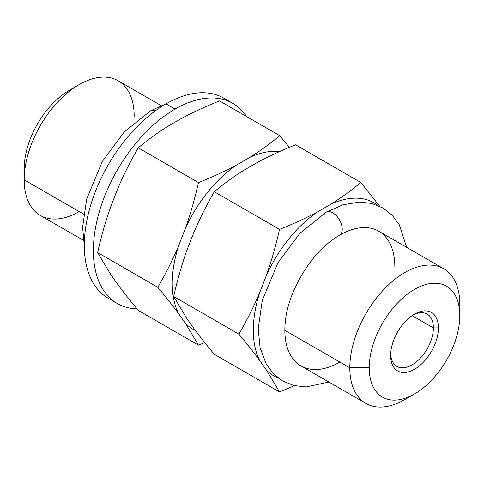 <?xml version="1.0" encoding="UTF-8"?>
<svg xmlns="http://www.w3.org/2000/svg" width="484" height="484" viewBox="0 0 484 484"><rect width="100%" height="100%" fill="white"/><g stroke="black" fill="none" stroke-linecap="round" stroke-linejoin="round"><path stroke-width="0.73" d="M74.1 87.792A64.033 36.972 120 0 0 24.2 168.613L24.2 179.83A77.773 44.903 120 0 0 79.195 211.581M24.2 168.613A64.033 36.972 -60 0 1 69.478 90.187L79.195 84.579A77.773 44.903 120 0 0 24.2 179.83L24.2 168.613M134.189 116.329A77.773 44.903 120 0 0 79.195 84.579M83.387 240.306L40.305 215.434A77.773 44.903 -60 0 1 24.2 179.83L83.623 214.14L24.2 179.83A77.773 44.903 -60 0 1 58.147 101.561A77.773 44.903 -60 0 1 118.078 80.725L161.16 105.603M84.313 245.576L82.613 227.262L86.672 199.039L102.348 161.426L124.225 131.975L150.548 110.824A13.334 7.696 60 0 1 155.539 110.685A13.334 7.696 -120 0 0 150.548 110.824L166.181 103.764M112.941 300.582A115.549 66.713 -60 0 1 89.358 209.802A115.549 66.713 -60 0 1 166.012 103.86A115.549 66.713 -60 0 1 228.133 101.059M117.291 303.498L108.241 298.277A115.549 66.713 -60 0 1 90.526 205.682A115.549 66.713 -60 0 1 166.012 103.86L175.063 109.088A115.549 66.713 120 0 0 99.577 210.909A115.549 66.713 120 0 0 117.291 303.498A115.549 66.713 120 0 0 137.014 308.889A115.549 66.713 -60 0 1 95.747 226.597A115.549 66.713 -60 0 1 175.063 109.088A115.549 66.713 -60 0 1 246.574 116.505A115.549 66.713 120 0 0 232.84 103.364A115.549 66.713 120 0 0 175.063 109.088L166.012 103.86A115.549 66.713 -60 0 1 223.789 98.137L232.84 103.364M181.724 118.308L168.408 125.991C157.693 132.658 147.65 139.943 138.273 147.838C130.396 161.378 123.45 175.232 117.43 189.407L110.775 206.565C105.627 221.152 101.247 236.488 97.635 252.581L110.775 274.531L117.43 284.005C123.414 292.161 130.359 300.957 138.273 310.401L198.452 345.146L185.311 323.191A99.994 57.729 120 0 0 195.391 330.499A99.994 57.729 120 0 1 185.311 323.191L178.65 313.723C172.637 305.519 165.685 296.722 157.814 287.327C165.722 273.714 172.673 259.86 178.65 245.757A99.994 57.729 120 0 0 178.65 313.723L185.311 323.191L198.452 345.146L138.273 310.401C130.359 300.957 123.414 292.161 117.43 284.005L110.775 274.531L97.635 252.581L157.814 287.327L97.635 252.581C101.247 236.488 105.627 221.152 110.775 206.565L117.43 189.407C123.45 175.232 130.396 161.378 138.273 147.838L198.452 182.583C212.125 177.168 224.739 171.366 236.283 165.183L249.599 157.494C260.362 150.79 270.411 143.512 279.734 135.653L219.554 100.908C205.942 106.292 193.334 112.088 181.724 118.308L168.408 125.991C157.693 132.658 147.65 139.943 138.273 147.838L198.452 182.583C212.125 177.168 224.739 171.366 236.283 165.183A99.994 57.729 120 0 0 185.311 228.593C190.478 213.934 194.858 198.597 198.452 182.583C194.858 198.597 190.478 213.934 185.311 228.593L178.65 245.757A99.994 57.729 120 0 0 178.65 313.723C172.637 305.519 165.685 296.722 157.814 287.327C165.722 273.714 172.673 259.86 178.65 245.757L185.311 228.593A99.994 57.729 120 0 1 236.283 165.183L249.599 157.494C260.362 150.79 270.411 143.512 279.734 135.653L289.323 147.372L279.734 135.653L219.554 100.908C205.942 106.292 193.334 112.088 181.724 118.308M279.437 151.619A99.994 57.729 120 0 0 249.599 157.494A99.994 57.729 120 0 1 279.437 151.619M204.732 342.587L198.452 345.146L204.732 342.587M257.772 162.213L244.456 169.902C233.742 176.563 223.699 183.847 214.321 191.743C206.444 205.283 199.499 219.137 193.479 233.312L186.824 250.476C181.675 265.057 177.295 280.393 173.683 296.486L186.824 318.436L193.479 327.91C199.462 336.065 206.408 344.868 214.321 354.306L279.528 391.955L214.321 354.306C206.408 344.868 199.462 336.065 193.479 327.91L186.824 318.436L173.683 296.486L238.89 334.135L173.683 296.486C177.295 280.393 181.675 265.057 186.824 250.476L193.479 233.312C199.499 219.137 206.444 205.283 214.321 191.743L279.528 229.392L214.321 191.743C223.699 183.847 233.742 176.563 244.456 169.902L257.772 162.213C269.382 155.999 281.99 150.197 295.603 144.813L360.81 182.462L379.783 206.323L360.81 182.462L295.603 144.813C281.99 150.197 269.382 155.999 257.772 162.213M294.441 385.7L279.528 391.955L266.388 370L259.726 360.532C253.713 352.328 246.767 343.531 238.89 334.135C246.798 320.523 253.749 306.668 259.726 292.566L266.388 275.402C271.554 260.743 275.94 245.406 279.528 229.392C293.201 223.977 305.815 218.175 317.359 211.992L330.681 204.302C341.444 197.599 351.487 190.321 360.81 182.462C351.487 190.321 341.444 197.599 330.681 204.302L317.359 211.992A99.994 57.729 120 0 0 266.388 275.402C271.554 260.743 275.94 245.406 279.528 229.392C293.201 223.977 305.815 218.175 317.359 211.992A99.994 57.729 120 0 0 266.388 275.402L259.726 292.566A99.994 57.729 120 0 0 259.726 360.532C253.713 352.328 246.767 343.531 238.89 334.135C246.798 320.523 253.749 306.668 259.726 292.566A99.994 57.729 120 0 0 259.726 360.532L266.388 370A99.994 57.729 120 0 0 278.336 378.119A99.994 57.729 120 0 1 266.388 370L279.528 391.955L294.441 385.7M377.986 205.518A99.994 57.729 120 0 0 330.681 204.302A99.994 57.729 120 0 1 377.986 205.518M365.922 403.426L300.957 365.922A77.773 44.903 -60 0 1 284.852 330.318L349.811 367.822A77.773 44.903 120 0 0 365.922 403.426A77.773 44.903 120 0 0 409.9 396.36M394.841 266.817A77.773 44.903 120 0 0 339.847 235.067A13.334 7.696 -120 0 0 339.296 219.585A13.334 7.696 -120 0 0 326.149 212.204A13.334 7.696 60 0 1 339.296 219.585A13.334 7.696 60 0 1 339.847 235.067A77.773 44.903 120 0 0 332.913 239.574C309.179 256.036 287.678 293.274 285.288 322.06A77.773 44.903 120 0 0 284.852 330.318A77.773 44.903 120 0 0 339.847 362.068M328.872 382.033L306.184 386.946L293.818 385.548L282.523 380.932L273.363 373.69L266.273 364.131L260.065 347.657L258.214 328.642L262.274 300.425L277.949 262.812L299.826 233.361L326.149 212.204A13.334 7.696 -120 0 0 324.02 214.763M414.522 393.964L404.805 399.572A77.773 44.903 -60 0 1 349.811 367.822L369.244 367.822A64.033 36.972 120 0 0 414.522 393.964A64.033 36.972 120 0 0 459.8 315.544A64.033 36.972 120 0 0 414.522 289.402A64.033 36.972 120 0 0 369.244 367.822A64.033 36.972 120 0 0 414.522 393.964A64.033 36.972 120 0 0 459.8 315.544L459.8 304.321L459.8 315.544A64.033 36.972 120 0 0 414.522 289.402A64.033 36.972 120 0 0 369.244 367.822L349.811 367.822A77.773 44.903 -60 0 1 404.805 272.571A77.773 44.903 -60 0 1 459.8 304.321A77.773 44.903 120 0 0 443.695 268.717A77.773 44.903 120 0 0 383.764 289.553A77.773 44.903 120 0 0 349.811 367.822L284.852 330.318A77.773 44.903 -60 0 1 285.312 321.872M332.72 239.713A77.773 44.903 -60 0 1 339.847 235.067A77.773 44.903 -60 0 1 378.73 231.213L443.695 268.717M390.642 355.468A33.777 19.499 -60 0 1 414.522 314.104A33.777 19.499 -60 0 1 438.407 327.892A33.777 19.499 -60 0 1 414.522 369.262A33.777 19.499 -60 0 1 390.642 355.468A33.777 19.499 120 0 0 414.522 369.262A33.777 19.499 120 0 0 438.407 327.892A33.777 19.499 120 0 0 414.522 314.104A33.777 19.499 120 0 0 390.642 355.468M413.233 314.89A30.22 17.448 -60 0 1 433.38 327.892L438.407 327.892L433.38 327.892A30.22 17.448 -60 0 1 412.622 364.543A30.22 17.448 -60 0 1 390.673 353.955A30.22 17.448 120 0 0 396.898 366.4A30.22 17.448 120 0 0 420.185 358.305A30.22 17.448 120 0 0 433.38 327.892L412.126 315.622L433.38 327.892A30.22 17.448 120 0 0 427.118 314.055A30.22 17.448 120 0 0 413.233 314.89M326.149 212.204L342.817 204.823L359.455 202.07L371.821 203.468L383.11 208.084L392.27 215.326L399.367 224.891L406.645 247.33"/></g></svg>
